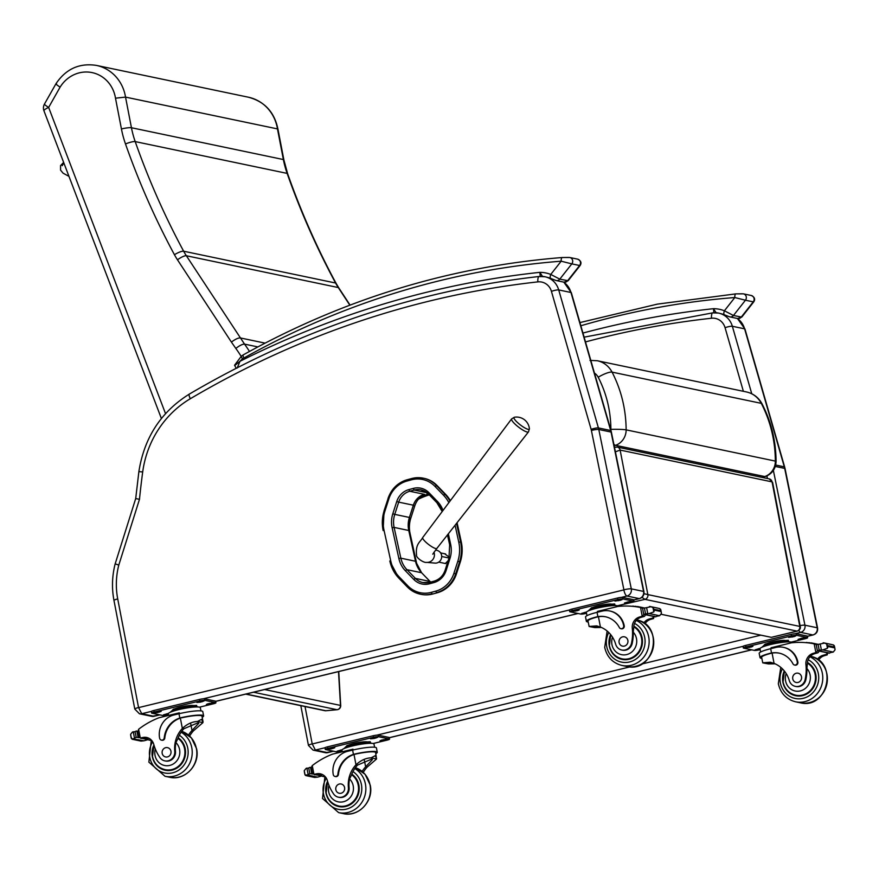 <?xml version="1.0" encoding="UTF-8"?>
<svg xmlns="http://www.w3.org/2000/svg" width="879" height="879" viewBox="0 0 879 879"><rect width="100%" height="100%" fill="white"/><g stroke="black" fill="none" stroke-linecap="round" stroke-linejoin="round"><path stroke-width="1.32" d="M253.493 692.223L336.987 709.705A3.966 1.329 84.7 0 0 337.129 709.716A3.966 3.966 0 0 0 340.711 705.54L340.481 705.419A3.966 3.714 101.8 0 1 336.987 709.705L325.834 710.748A3.966 3.714 101.8 0 1 324.791 710.682L324.791 710.682A3.966 3.966 0 0 0 325.966 710.748L325.966 710.748A3.966 1.329 -95.3 0 1 325.834 710.748L246.032 694.036M326.109 710.715A3.966 1.329 -95.3 0 1 325.966 710.748L337.129 709.716A3.966 1.329 84.7 0 0 337.294 709.661M594.446 373.059A12.02 11.262 101.8 0 1 598.203 377.245A11.888 2.747 -27.7 0 1 612.07 372.125L761.291 403.351C770.487 421.25 775.179 440.5 775.366 461.101A11.888 0.923 -0.2 0 1 776.08 461.409C775.926 440.895 771.235 421.689 762.016 403.802C758.588 397.517 753.402 393.572 746.491 391.957A23.92 22.404 101.8 0 1 761.291 403.351L762.038 403.835M613.861 444.236A11.888 3.626 70.9 0 0 615.564 445.323A15.811 14.811 -78.2 0 0 626.145 429.864L775.366 461.101A15.811 14.811 101.8 0 1 764.785 476.561L762.653 477.506M641.956 597.346L644.944 599.346A3.966 3.714 -78.2 0 0 647.856 594.6L643.977 593.688M615.41 451.828L620.134 450.081A3.966 3.714 -78.2 0 0 617.3 447.081L617.3 447.081A3.966 3.714 -78.2 0 0 616.981 447.037M615.739 447.114L614.531 447.554M619.08 605.389L644.944 599.346L797.22 631.155L771.312 637.341L661.283 614.311M622.167 606.125L619.376 605.543M797.22 631.155C799.857 629.924 800.857 628.364 800.231 626.474L799.791 626.408A3.966 3.714 101.8 0 1 796.879 631.144L771.312 637.341M772.07 481.879L769.224 478.89A3.966 3.714 101.8 0 1 772.07 481.879L799.791 626.408L647.856 594.6L620.134 450.081L772.07 481.879M432.853 593.973L437.292 592.765L432.853 593.973A28.238 26.458 101.8 0 1 421.107 594.347L420.371 594.193A28.238 26.458 -78.2 0 0 432.127 593.83L431.336 592.347A26.809 25.117 101.8 0 1 407.856 585.853L399.407 577.129A34.742 32.545 101.8 0 1 390.683 560.67L384.002 530.147A34.742 32.545 101.8 0 1 384.947 511.051L388.859 498.887A26.809 25.117 101.8 0 1 407.021 481.033L411.438 479.824A26.82 25.128 101.8 0 1 434.929 486.329L443.368 495.064A34.742 32.545 101.8 0 1 448.861 502.656M455.08 525.235L458.772 542.134L461.299 542.035L457.08 522.697M450.015 501.118A36.171 33.885 -78.2 0 0 444.807 494.13L436.369 485.406A28.249 26.469 -78.2 0 0 423.381 478.187L424.107 478.341A28.249 26.469 101.8 0 1 437.094 485.56L445.543 494.284A36.171 33.885 101.8 0 1 450.378 500.634M435.764 591.138L436.555 592.622A28.238 26.458 -78.2 0 0 455.652 573.888L456.388 574.042L460.288 562L457.805 561.307L453.894 573.361A26.809 25.117 101.8 0 1 435.764 591.138L431.336 592.347M456.388 574.042A28.238 26.458 101.8 0 1 437.292 592.765M461.299 542.035A36.182 33.896 101.8 0 1 460.288 562M409.427 533.3L410.075 533.432A27.842 26.095 101.8 0 1 410.823 518.127L409.339 517.819M413.229 505.722L414.712 506.04L410.823 518.127M417.646 567.153A27.842 26.095 101.8 0 1 416.778 564.032L416.283 563.933M410.075 533.432L416.778 564.032M414.712 506.04A19.92 18.657 101.8 0 1 424.205 494.394M154.506 716.165L154.001 716.297A5.944 5.571 101.8 0 1 151.682 716.33L160.011 714.902M151.682 716.33L139.42 713.77A5.944 5.571 -78.2 0 0 141.739 713.726L138.552 707.54A5.867 0.835 169.1 0 0 134.795 709.067L113.973 600.456C111.666 588.238 112.062 576.053 115.149 563.9L135.707 498.547L138.882 471.594L142.695 471.957A97.217 91.075 101.8 0 1 190.325 398.725A5.867 1.56 -120.6 0 1 189.348 394.089C161.055 411.768 144.233 437.599 138.882 471.594M138.552 707.54L117.72 598.929A73.429 68.793 101.8 0 1 118.786 565.098L139.475 499.316L136.069 498.624M118.786 565.098L115.523 563.955M328.153 752.512L327.636 752.644A5.944 5.571 101.8 0 1 325.318 752.677L333.646 751.248M325.318 752.677L313.056 750.117A5.944 5.571 -78.2 0 0 315.374 750.073L312.199 743.887L305.035 706.551M448.191 560.648L445.345 563.494M444.664 553.759L449.279 557.22M165.527 413.635L48.642 107.425L60.102 87.153A32.391 30.347 101.8 0 1 91.834 72.55A32.391 30.347 101.8 0 1 115.49 98.184L125.532 97.108A40.313 37.775 -78.2 0 0 96.437 65.409C79.429 62.805 65.936 68.903 55.981 83.703L44.455 104.085A7.933 0.89 29.5 0 0 48.642 107.425A7.933 1.571 159.1 0 0 43.95 110.82L161.395 418.514M60.102 87.153C56.443 84.725 55.256 83.56 56.531 83.659M115.49 98.184L121.434 128.96A103.085 96.58 -78.2 0 0 125.499 143.969A779.332 730.163 -78.2 0 0 174.438 254.712A71.364 66.859 -78.2 0 0 177.481 259.81L231.397 342.074C235.253 339.239 238.187 337.855 240.198 337.91L265.062 343.118M231.397 342.074L235.825 348.425C239.626 345.502 242.527 344.063 244.527 344.118L257.855 346.908M249.482 351.435A148.54 139.168 -78.2 0 0 244.527 344.118L186.348 255.745A63.431 59.431 101.8 0 1 183.645 251.218A771.399 722.736 101.8 0 1 135.201 141.596A95.152 89.153 101.8 0 1 131.443 127.741L125.532 97.108L277.467 128.905L283.379 159.549A95.152 89.153 -78.2 0 0 287.136 173.394A771.399 722.736 -78.2 0 0 335.58 283.016A63.431 59.431 -78.2 0 0 338.283 287.554A7.933 2.022 -33.2 0 1 338.756 287.84L336.064 283.324C317.143 248.23 301.003 211.685 287.62 173.701L283.862 159.824A7.933 1.132 -10.9 0 0 283.379 159.549L131.443 127.741A7.933 1.132 169.1 0 0 121.434 128.96M277.951 129.191L277.467 128.905A40.313 37.775 101.8 0 0 248.372 97.206C264.612 101.492 274.468 112.16 277.951 129.191M601.445 627.463L594.797 627.584L589.128 626.507L587.996 620.959A16.316 2.318 -10.9 0 1 597.193 617.025L598.445 616.75A22.469 21.052 101.8 0 1 605.686 616.816M598.445 616.75L600.412 627.035L596.621 625.881L589.326 626.441L594.797 627.584M600.412 627.035A27.645 25.898 101.8 0 1 615.663 644.219A8.735 8.186 101.8 0 0 621.728 650.031A8.735 8.186 101.8 0 0 631.627 642.626L632.331 642.78A8.735 8.186 101.8 0 1 622.431 650.174L621.728 650.031M600.632 627.123L594.259 626.661L597.434 626.068M596.621 616.904L597.874 616.64A22.469 21.052 -78.2 0 1 605.4 616.75A22.469 21.052 -78.2 0 1 619.321 627.485A2.494 2.329 -78.2 0 0 623.672 625.683A19.459 18.228 -78.2 0 0 609.729 610.982A19.459 18.228 -78.2 0 0 602.126 611.114L597.05 612.344A17.987 2.56 169.1 0 0 585.546 617.014L586.359 621.266A17.987 2.56 -10.9 0 1 596.621 616.904L597.193 617.025M588.194 622.013A17.987 2.56 -10.9 0 1 586.359 621.266M597.577 612.213L597.423 611.41L617.794 606.466A84.285 78.967 101.8 0 1 640.549 607.499L642.747 608.345M631.627 642.626A43.708 40.95 101.8 0 0 632.287 628.276A10.196 9.559 101.8 0 1 639.352 617.069A56.19 52.641 101.8 0 1 642.23 616.267L640.549 607.499L642.956 608.004A84.285 78.967 -78.2 0 0 642.593 607.927L641.099 607.609M643.23 608.059A84.285 78.967 -78.2 0 0 642.725 607.949A84.285 78.967 -78.2 0 0 642.659 607.938M642.23 616.267L644.395 614.146M642.34 616.245L643.857 616.564A1.868 1.758 -78.2 0 0 645.263 614.685M644.098 614.443A0.615 0.582 -78.2 0 1 643.659 613.971L642.67 608.817A0.615 0.582 -78.2 0 1 643.307 608.059A6.68 6.252 -78.2 0 0 644.439 608.07L650.987 606.73L652.998 607.62L654.481 610.169L653.822 611.916L649.229 613.553L659.602 615.729L656.943 616.212A6.68 6.252 -78.2 0 0 655.91 616.739A0.615 0.582 -78.2 0 1 655.492 616.827L644.098 614.443A0.615 0.582 -78.2 0 0 644.516 614.355L655.91 616.739M654.317 609.323L660.942 610.707L659.788 608.576L650.987 606.73M659.602 615.729L661.415 613.498L661.107 611.553L661.415 613.498M610.015 611.048A19.459 18.228 101.8 0 1 610.301 611.103A19.459 18.228 101.8 0 1 624.233 625.804A2.494 2.329 101.8 0 1 621.156 628.716M643.857 616.564A56.19 52.641 -78.2 0 0 640.879 617.388A10.196 9.559 -78.2 0 0 633.748 627.397L633.254 632.177A43.708 40.95 101.8 0 1 632.331 642.78M644.439 608.07L645.549 613.828L649.229 613.553M589.446 609.905L591.479 607.752L604.214 604.664L614.674 603.972L614.904 605.126A13.833 1.967 -10.9 0 1 615.729 605.554M604.214 604.664L604.433 605.818M591.479 607.752L591.71 608.905M588.578 610.762A13.833 1.967 -10.9 0 1 599.775 606.697A13.833 1.967 -10.9 0 1 614.904 605.126M650.174 606.631A0.615 0.582 -78.2 0 0 649.361 606.653M657.877 608.18A0.615 0.582 -78.2 0 0 657.712 608.103L649.9 606.477M633.418 606.411A0.615 0.582 -78.2 0 0 632.462 606.323M635.781 606.697A0.615 0.582 -78.2 0 0 634.759 606.565M638.143 607.048A0.615 0.582 -78.2 0 0 637.066 606.884M645.549 613.828A6.68 6.252 -78.2 0 0 644.516 614.355M654.481 610.169L661.107 611.553L660.59 609.213M643.769 622.991A10.196 9.559 -78.2 0 1 648.999 619.091A56.19 52.641 -78.2 0 1 651.987 618.267L653.405 618.607A56.19 52.641 -78.2 0 0 650.526 619.409A10.196 9.559 -78.2 0 0 644.944 623.837M653.504 618.585L654.196 616.201M651.987 618.267A1.868 1.758 -78.2 0 0 653.394 616.388M586.974 615.641L586.359 612.443A16.316 2.318 -10.9 0 1 596.808 608.202A16.316 2.318 -10.9 0 1 617.421 605.73A16.316 2.318 -10.9 0 1 618.42 606.301L618.431 606.4M586.524 613.289L585.799 613.465A3.966 0.56 -10.9 0 1 580.799 614.058L569.944 611.795A3.966 0.56 -10.9 0 1 569.702 611.652A3.966 0.56 -10.9 0 1 572.24 610.619L617.882 599.555A3.966 0.56 -10.9 0 1 622.881 598.951L633.737 601.225A3.966 0.56 -10.9 0 1 633.979 601.357A3.966 0.56 -10.9 0 1 631.441 602.39L617.552 605.763M577.481 610.685L572.053 611.454L575.624 610.301L579.228 609.982L577.481 610.685L577.349 609.971M586.436 612.806L581.546 613.443L586.535 612.004M620.387 600.28L614.948 601.049L618.519 599.896L622.134 599.577L620.387 600.28L620.255 599.566M629.88 602.269L624.453 603.027L628.024 601.884L631.627 601.566L629.88 602.269L629.749 601.555M569.702 611.652L569.405 610.114A3.966 0.56 -10.9 0 1 571.943 609.081L617.585 598.006A3.966 0.56 -10.9 0 1 622.585 597.412L633.44 599.676A3.966 0.56 -10.9 0 1 633.682 599.819L633.979 601.357M622.903 659.558A17.844 16.712 101.8 0 1 618.64 657.701M610.641 634.561A17.844 16.712 -78.2 0 0 609.279 645.922A17.844 16.712 -78.2 0 0 622.057 659.404A17.844 16.712 -78.2 0 0 641.384 647.812A17.844 16.712 -78.2 0 0 633.814 626.145M633.803 626.277A17.283 16.196 101.8 0 1 634.814 626.749M627.958 659.503A17.283 16.196 101.8 0 1 623.859 659.206L622.035 658.832A17.283 16.196 101.8 0 0 640.703 647.79A17.283 16.196 101.8 0 0 633.759 626.793M627.87 640.406A4.758 4.461 -78.2 0 0 619.124 640.56A4.758 4.461 -78.2 0 0 622.519 646.131A4.758 4.461 -78.2 0 0 627.87 640.406M188.524 735.053A27.645 25.898 101.8 0 1 191.996 730.46L198.808 723.252L198.061 722.758L183.865 728.757A27.645 25.898 101.8 0 0 177.778 738.909L175.91 742.579A27.645 25.898 101.8 0 0 175.47 751.314L174.756 751.171A27.645 25.898 101.8 0 1 182.349 728.438C187.172 723.977 192.204 721.67 197.456 721.494L201.676 719.297L202.928 722.637L197.456 721.494M203.016 721.659L202.928 722.637L193.512 730.779A27.645 25.898 -78.2 0 0 189.644 736.042M161.406 740.118L161.978 740.239A2.494 2.329 101.8 0 0 164.812 737.986A22.469 21.052 101.8 0 1 180.371 718.165L181.074 717.703A17.987 2.56 -10.9 0 1 203.609 715.902L202.796 711.649A17.987 2.56 169.1 0 0 178.986 713.748L173.91 714.979A19.459 18.228 -78.2 0 0 159.626 738.239A2.494 2.329 -78.2 0 0 164.241 737.866A22.469 21.052 -78.2 0 1 179.81 718.044L178.986 713.748M181.074 717.703L179.81 718.044M203.609 715.902A17.987 2.56 -10.9 0 1 202.181 717.275M131.432 738.624L131.081 737.129L132.224 739.261L141.025 741.107L144.046 740.788L131.432 738.624L130.608 734.339L130.916 736.283L130.608 734.339L132.41 732.108L135.08 731.625A6.68 6.252 101.8 0 0 136.102 731.086A0.615 0.582 101.8 0 1 136.52 731.009L137.86 731.877L138.618 729.251A84.285 78.967 101.8 0 1 158.978 717.758L179.349 712.825L179.503 713.627M151.089 740.327L149.848 740.063A1.868 1.758 101.8 0 1 147.771 738.668L147.595 737.712M151.023 740.426L149.111 740.074M133.663 738.613L136.179 737.382A6.68 6.252 101.8 0 1 137.311 737.393A0.615 0.582 101.8 0 0 137.959 736.635L136.97 731.482A0.615 0.582 101.8 0 0 136.52 731.009M181.645 717.824A16.316 2.318 -10.9 0 1 201.983 716.22L203.027 721.659M149.848 740.063A56.19 52.641 101.8 0 1 151.056 739.788M148.419 739.755A6.68 6.252 101.8 0 0 147.573 739.766L144.046 740.788M171.383 711.309L173.416 709.155L186.15 706.068L196.61 705.387L196.83 706.54M186.15 706.068L186.37 707.221M173.416 709.155L173.635 710.309M170.515 712.177A13.833 1.967 -10.9 0 1 183.722 707.694A13.833 1.967 -10.9 0 1 197.665 706.969M132.63 732.13A0.615 0.582 101.8 0 1 133.641 732.053M174.756 751.171A8.735 8.186 101.8 0 1 164.802 760.862A8.735 8.186 101.8 0 1 159.626 757.116A43.708 40.95 101.8 0 1 153.759 744.348A10.196 9.559 101.8 0 0 146.65 737.459A10.196 9.559 101.8 0 0 143.222 737.415A56.19 52.641 101.8 0 0 140.299 738.019L140.992 738.382A1.868 1.758 101.8 0 0 141.717 738.36A56.19 52.641 101.8 0 1 144.738 737.734A10.196 9.559 101.8 0 1 147.408 737.657M141.717 738.36L138.805 737.316L137.629 731.196M168.592 715.429L168.296 713.858A16.316 2.318 -10.9 0 1 183.887 708.496A16.316 2.318 -10.9 0 1 200.346 707.705L200.961 710.902M168.449 714.693L167.735 714.869A3.966 0.56 -10.9 0 1 162.725 715.473L151.869 713.199A3.966 0.56 -10.9 0 1 151.627 713.067L151.331 711.518A3.966 0.56 -10.9 0 1 153.869 710.485L199.511 699.42A3.966 0.56 -10.9 0 1 204.521 698.816L215.377 701.09A3.966 0.56 -10.9 0 1 215.619 701.222L215.915 702.771A3.966 0.56 -10.9 0 1 213.377 703.804L199.489 707.166M151.627 713.067A3.966 0.56 -10.9 0 1 154.166 712.034L199.808 700.959A3.966 0.56 -10.9 0 1 204.818 700.354L215.663 702.629A3.966 0.56 -10.9 0 1 215.915 702.771M208.125 703.727L213.553 702.969L209.993 704.123L206.378 704.442L208.125 703.727M198.632 701.739L204.06 700.981L200.489 702.134L196.885 702.453L198.632 701.739M168.361 714.22L163.472 714.847L168.46 713.407M155.726 712.155L161.165 711.386L157.594 712.539L153.979 712.858L155.726 712.155M161.725 768.532A17.844 16.712 -78.2 0 0 165.988 770.389M178.195 737.778A17.844 16.712 101.8 0 1 185.216 748.787A17.844 16.712 101.8 0 1 165.131 770.235A17.844 16.712 101.8 0 1 153.935 744.942M175.47 751.314A8.735 8.186 101.8 0 1 165.516 761.005L164.802 760.862M171.042 770.334A17.283 16.196 101.8 0 1 166.944 770.048L165.12 769.663A17.283 16.196 101.8 0 0 183.524 759.28A17.283 16.196 101.8 0 0 177.976 738.36M162.186 753.369A4.758 4.461 -78.2 0 0 170.933 753.215A4.758 4.461 -78.2 0 0 167.548 747.644A4.758 4.461 -78.2 0 0 162.186 753.369M775.091 663.81L768.444 663.931L762.763 662.854L761.632 657.305A16.316 2.318 -10.9 0 1 770.839 653.372L772.092 653.097A22.469 21.052 101.8 0 1 779.321 653.163M772.092 653.097L774.058 663.381L770.257 662.228L762.972 662.788L768.444 663.931M774.058 663.381A27.645 25.898 101.8 0 1 789.298 680.566A8.735 8.186 101.8 0 0 795.363 686.378A8.735 8.186 101.8 0 0 805.263 678.973L805.966 679.126A8.735 8.186 101.8 0 1 796.066 686.521L795.363 686.378M774.278 663.469L767.894 663.008L771.081 662.414M770.268 653.251L771.52 652.987A22.469 21.052 -78.2 0 1 779.036 653.097A22.469 21.052 -78.2 0 1 792.968 663.832A2.494 2.329 -78.2 0 0 797.308 662.03A19.459 18.228 -78.2 0 0 783.376 647.329A19.459 18.228 -78.2 0 0 775.761 647.46L770.696 648.691A17.987 2.56 169.1 0 0 759.181 653.361L760.005 657.613A17.987 2.56 -10.9 0 1 770.268 653.251L770.839 653.372M761.84 658.36A17.987 2.56 -10.9 0 1 760.005 657.613M771.213 648.559L771.059 647.757L791.43 642.813A84.285 78.967 101.8 0 1 814.196 643.846L816.393 644.692M805.263 678.973A43.708 40.95 101.8 0 0 805.933 664.623A10.196 9.559 101.8 0 1 812.998 653.416A56.19 52.641 101.8 0 1 815.877 652.614L814.196 643.846L816.602 644.351A84.285 78.967 -78.2 0 0 816.228 644.274L814.734 643.955M816.36 644.296L816.877 644.406A84.285 78.967 -78.2 0 0 816.36 644.296A84.285 78.967 -78.2 0 0 816.294 644.285M815.877 652.614L818.03 650.493M815.976 652.592L817.503 652.91A1.868 1.758 -78.2 0 0 818.909 651.031M817.745 650.79A0.615 0.582 -78.2 0 1 817.294 650.317L816.305 645.164A0.615 0.582 -78.2 0 1 816.954 644.406A6.68 6.252 -78.2 0 0 818.085 644.417L824.634 643.076L826.645 643.966L828.117 646.515L827.458 648.262L822.865 649.9L833.248 652.075L830.578 652.559A6.68 6.252 -78.2 0 0 829.556 653.097A0.615 0.582 -78.2 0 1 829.139 653.174L817.745 650.79A0.615 0.582 -78.2 0 0 818.151 650.702L829.556 653.097M827.952 645.669L834.578 647.054L833.435 644.922L824.634 643.076M833.248 652.075L835.05 649.845L834.742 647.9L835.05 649.845M783.661 647.394A19.459 18.228 101.8 0 1 783.947 647.449A19.459 18.228 101.8 0 1 797.879 662.151A2.494 2.329 101.8 0 1 794.792 665.062M817.503 652.91A56.19 52.641 -78.2 0 0 814.514 653.734A10.196 9.559 -78.2 0 0 807.383 663.744L806.889 668.523A43.708 40.95 101.8 0 1 805.966 679.126M818.085 644.417L819.184 650.174L822.865 649.9M763.093 646.252L765.126 644.098L777.86 641.011L788.32 640.319L788.54 641.472A13.833 1.967 -10.9 0 1 789.375 641.901M777.86 641.011L778.08 642.164M765.126 644.098L765.345 645.252M762.225 647.109A13.833 1.967 -10.9 0 1 773.421 643.043A13.833 1.967 -10.9 0 1 788.54 641.472M823.821 642.978A0.615 0.582 -78.2 0 0 822.997 642.999M831.523 644.527A0.615 0.582 -78.2 0 0 831.347 644.45L823.535 642.824M807.054 642.769A0.615 0.582 -78.2 0 0 806.098 642.67M809.427 643.043A0.615 0.582 -78.2 0 0 808.394 642.912M811.789 643.395A0.615 0.582 -78.2 0 0 810.702 643.23M819.184 650.174A6.68 6.252 -78.2 0 0 818.151 650.702M828.117 646.515L834.742 647.9L834.226 645.56M817.404 659.338A10.196 9.559 -78.2 0 1 822.645 655.437A56.19 52.641 -78.2 0 1 825.623 654.613L827.04 654.954A56.19 52.641 -78.2 0 0 824.161 655.756A10.196 9.559 -78.2 0 0 818.591 660.184M827.15 654.932L827.842 652.548M825.623 654.613A1.868 1.758 -78.2 0 0 827.04 652.734M760.621 651.987L760.005 648.79A16.316 2.318 -10.9 0 1 770.443 644.549A16.316 2.318 -10.9 0 1 791.056 642.077A16.316 2.318 -10.9 0 1 792.056 642.648L792.078 642.747M760.17 649.636L759.445 649.812A3.966 0.56 -10.9 0 1 754.435 650.405L743.579 648.142A3.966 0.56 -10.9 0 1 743.337 647.999A3.966 0.56 -10.9 0 1 745.875 646.966L791.518 635.902A3.966 0.56 -10.9 0 1 796.528 635.297L807.383 637.572A3.966 0.56 -10.9 0 1 807.625 637.704A3.966 0.56 -10.9 0 1 805.087 638.736L791.199 642.109M751.127 647.032L745.689 647.801L749.26 646.647L752.874 646.329L751.127 647.032L750.985 646.318M760.071 649.152L755.193 649.79L760.17 648.35M794.034 636.627L788.595 637.396L792.166 636.242L795.77 635.924L794.034 636.627L793.891 635.913M803.527 638.615L798.088 639.374L801.659 638.231L805.274 637.912L803.527 638.615L803.384 637.901M743.337 647.999L743.041 646.461A3.966 0.56 -10.9 0 1 745.579 645.428L791.221 634.352A3.966 0.56 -10.9 0 1 796.231 633.759L807.087 636.022A3.966 0.56 -10.9 0 1 807.329 636.165L807.625 637.704M796.55 695.904A17.844 16.712 101.8 0 1 792.287 694.047M784.277 670.908A17.844 16.712 -78.2 0 0 782.914 682.269A17.844 16.712 -78.2 0 0 795.693 695.75A17.844 16.712 -78.2 0 0 815.02 684.159A17.844 16.712 -78.2 0 0 807.46 662.491M807.438 662.623A17.283 16.196 101.8 0 1 808.46 663.096M801.604 695.849A17.283 16.196 101.8 0 1 797.506 695.564L795.682 695.179A17.283 16.196 101.8 0 0 814.339 684.137A17.283 16.196 101.8 0 0 807.405 663.14M801.505 676.753A4.758 4.461 -78.2 0 0 792.77 676.907A4.758 4.461 -78.2 0 0 796.154 682.478A4.758 4.461 -78.2 0 0 801.505 676.753M362.159 771.399A27.645 25.898 101.8 0 1 365.631 766.807L372.443 759.599L371.707 759.104L357.511 765.104A27.645 25.898 101.8 0 0 351.413 775.267L349.545 778.926A27.645 25.898 101.8 0 0 349.106 787.661L348.403 787.518A27.645 25.898 101.8 0 1 355.984 764.785C360.819 760.324 365.851 758.017 371.092 757.841L375.322 755.643L376.564 758.984L371.092 757.841M355.292 754.171L354.72 754.05A17.987 2.56 -10.9 0 1 377.256 752.248L376.443 747.996A17.987 2.56 169.1 0 0 352.622 750.095L347.557 751.325A19.459 18.228 -78.2 0 0 333.262 774.586A2.494 2.329 -78.2 0 0 335.042 776.465L335.613 776.586A2.494 2.329 101.8 0 0 338.448 774.333A22.469 21.052 101.8 0 1 354.017 754.512L355.292 754.171A16.316 2.318 -10.9 0 1 375.619 752.567L376.564 758.984L367.158 767.125A27.645 25.898 -78.2 0 0 363.291 772.388M354.72 754.05L353.446 754.391A22.469 21.052 -78.2 0 0 337.888 774.212A2.494 2.329 -78.2 0 1 335.042 776.465M377.256 752.248A17.987 2.56 -10.9 0 1 375.816 753.622M321.044 774.003A10.196 9.559 101.8 0 0 318.374 774.08A56.19 52.641 101.8 0 0 315.363 774.707L312.441 773.663L311.265 767.543L312.265 765.598A84.285 78.967 101.8 0 1 332.625 754.105L352.995 749.172L353.149 749.974M324.725 776.673L323.483 776.41A1.868 1.758 101.8 0 1 321.417 775.014L321.231 774.058M324.67 776.772L322.758 776.421M307.298 774.959L305.068 774.97L305.87 775.608L314.671 777.454L317.682 777.135L307.298 774.959L309.826 773.729A6.68 6.252 101.8 0 1 310.957 773.74A0.615 0.582 101.8 0 0 311.595 772.982L310.606 767.828A0.615 0.582 101.8 0 0 310.166 767.356L311.276 767.587M310.166 767.356A0.615 0.582 101.8 0 0 309.749 767.433A6.68 6.252 101.8 0 1 308.716 767.971L306.057 768.455L304.244 770.685L305.068 774.97M323.483 776.41A56.19 52.641 101.8 0 1 324.703 776.135M322.066 776.102A6.68 6.252 101.8 0 0 321.22 776.113L317.682 777.135M345.018 747.655L347.051 745.502L359.786 742.414L370.246 741.733L370.466 742.887M359.786 742.414L360.005 743.568M347.051 745.502L347.271 746.656M344.15 748.523A13.833 1.967 -10.9 0 1 357.368 744.041A13.833 1.967 -10.9 0 1 371.301 743.315M306.266 768.477A0.615 0.582 101.8 0 1 307.276 768.4M304.552 772.63L304.244 770.685L304.552 772.63M348.403 787.518A8.735 8.186 101.8 0 1 338.448 797.209A8.735 8.186 101.8 0 1 333.273 793.462A43.708 40.95 101.8 0 1 327.406 780.695A10.196 9.559 101.8 0 0 320.297 773.806A10.196 9.559 101.8 0 0 316.858 773.762A56.19 52.641 101.8 0 0 313.946 774.366L314.627 774.729A1.868 1.758 101.8 0 0 315.363 774.707M342.239 751.776L341.931 750.205A16.316 2.318 -10.9 0 1 357.522 744.843A16.316 2.318 -10.9 0 1 373.982 744.052L374.597 747.249M342.096 751.04L341.371 751.215A3.966 0.56 -10.9 0 1 336.36 751.82L325.516 749.545A3.966 0.56 -10.9 0 1 325.274 749.413L324.977 747.864A3.966 0.56 -10.9 0 1 327.515 746.831L373.146 735.767A3.966 0.56 -10.9 0 1 378.157 735.163L389.012 737.437A3.966 0.56 -10.9 0 1 389.254 737.569L389.551 739.118A3.966 0.56 -10.9 0 1 387.013 740.151L373.125 743.513M325.274 749.413A3.966 0.56 -10.9 0 1 327.812 748.381L373.443 737.305A3.966 0.56 -10.9 0 1 378.453 736.701L389.309 738.975A3.966 0.56 -10.9 0 1 389.551 739.118M381.761 740.074L387.199 739.316L383.629 740.47L380.025 740.788L381.761 740.074M372.267 738.096L377.706 737.327L374.135 738.481L370.52 738.799L372.267 738.096M342.008 750.567L337.118 751.193L342.107 749.754M329.361 748.501L334.8 747.732L331.229 748.886L327.625 749.205L329.361 748.501M335.36 804.878A17.844 16.712 -78.2 0 0 339.624 806.735M351.831 774.124A17.844 16.712 101.8 0 1 358.863 785.134A17.844 16.712 101.8 0 1 338.778 806.581A17.844 16.712 101.8 0 1 327.57 781.288M349.106 787.661A8.735 8.186 101.8 0 1 339.151 797.363L338.448 797.209M344.678 806.68A17.283 16.196 101.8 0 1 340.58 806.395L338.756 806.01A17.283 16.196 101.8 0 0 357.16 795.627A17.283 16.196 101.8 0 0 351.611 774.707M335.833 789.716A4.758 4.461 -78.2 0 0 344.568 789.562A4.758 4.461 -78.2 0 0 341.184 783.991A4.758 4.461 -78.2 0 0 335.833 789.716M63.969 163.274A5.944 5.571 -78.1 0 0 62.244 165.691M529.4 428.765A9.647 2.066 -142.5 0 1 520.401 424.953A9.647 2.066 -142.5 0 1 514.391 417.239L511.611 418.92A10.636 2.274 37.5 0 0 518.676 427.194A10.636 2.274 37.5 0 0 528.499 431.875L529.4 428.765M433.984 552.188A7.439 6.966 101.8 0 1 426.7 562.373L434.94 563.098A6.439 6.032 -78.2 0 0 437.566 550.562L435.676 549.924M438.709 562.11L445.752 563.582M449.037 558.022L441.643 556.473M440.577 552.902L445.598 553.957M542.651 276.632L539.816 272.347L540.299 276.687M237.176 368.048L239.967 361.324L234.682 365.576M241.747 356.017A3.966 0.945 52.7 0 0 241.472 356.05A3.966 0.945 52.7 0 0 242.516 358.929A11.888 11.141 101.8 0 1 243.868 358.039A842.489 789.331 101.8 0 1 561.176 261.195A3.966 1.34 -94.4 0 1 562.219 257.525A3.966 1.34 -94.4 0 1 562.23 257.525A3.966 1.34 -94.4 0 1 562.351 257.536L568.823 257.437M568.142 280.731L559.791 279.148L550.759 274.435L561.176 261.195L571.811 263.876A3.966 3.714 -78.2 0 0 569.79 257.503A3.966 3.714 -78.2 0 0 569.779 257.503A3.966 3.714 -78.2 0 0 569.603 257.47M577.591 259.14A3.966 3.714 -78.2 0 1 579.613 265.502L567.592 280.775A3.966 3.714 101.8 0 1 563.955 282.17L556.154 280.533A3.966 3.714 101.8 0 0 559.791 279.148L571.811 263.876L580.063 265.579C581.832 262.876 581.008 260.733 577.58 259.14A3.966 3.714 -78.2 0 1 577.591 259.14L569.79 257.503M563.944 282.17L568.131 280.742L580.063 265.579M242.516 358.929A17.042 15.965 101.8 0 0 239.967 361.324A955.473 895.196 -78.2 0 1 539.816 272.347A33.6 31.479 -78.2 0 1 550.759 274.435A3.966 1.373 111.7 0 0 550.65 278.401A3.966 1.373 111.7 0 0 550.726 278.423L555.165 280.17M716.297 312.979L713.451 308.694L713.935 313.034M580.843 325.757A842.489 789.331 101.8 0 1 734.811 297.541A3.966 1.34 -94.4 0 1 735.866 293.872L735.866 293.872A3.966 1.34 -94.4 0 1 735.998 293.883L742.469 293.784M737.591 318.517L729.79 316.879A3.966 3.714 101.8 0 0 733.438 315.495L745.447 300.222L753.248 301.849L741.239 317.121A3.966 3.714 101.8 0 1 737.591 318.517L741.777 317.088L733.438 315.495L724.406 310.781L734.811 297.541L745.447 300.222A3.966 3.714 -78.2 0 0 743.425 293.85L743.425 293.85A3.966 3.714 -78.2 0 0 743.249 293.817M751.226 295.487A3.966 3.714 -78.2 0 1 753.248 301.849L753.699 301.926C755.479 299.223 754.643 297.08 751.226 295.487L743.425 293.85L735.866 293.872L657.327 304.134L579.931 322.582M582.942 333.064A955.473 895.196 -78.2 0 1 713.451 308.694A33.6 31.479 -78.2 0 1 724.406 310.781A3.966 1.373 111.7 0 0 724.296 314.748A3.966 1.373 111.7 0 0 724.373 314.77L728.801 316.517M338.514 671.611L340.481 705.419L264.59 689.532M614.179 445.807L615.564 445.323L764.785 476.561L762.28 477.429M598.203 377.245C606.499 393.396 610.729 410.779 610.894 429.381A11.888 0.923 179.8 0 1 626.145 429.864C625.958 409.262 621.266 390.012 612.07 372.125A23.92 22.404 -78.2 0 0 597.27 360.731L589.996 360.401M610.894 429.381A3.912 3.67 101.8 0 1 610.839 430.051M449.092 558.187L449.949 558.55A25.865 24.238 -78.2 0 0 450.652 544.332L449.74 544.837M445.203 570.273L446.071 570.636L449.949 558.55M450.652 544.332L448.356 533.806M445.192 570.317A16.349 15.317 101.8 0 1 434.138 581.151L433.929 582.579A17.932 16.8 -78.2 0 0 446.071 570.636M443.016 510.457A25.854 24.227 -78.2 0 0 437.456 501.469L436.951 502.733A24.271 22.744 101.8 0 1 442.269 511.457M433.984 581.195L429.622 582.37L429.501 583.788L433.929 582.579M437.456 501.469L429.018 492.745L428.414 493.965L436.819 502.601M429.556 582.403A16.338 15.317 101.8 0 1 422.898 582.579L422.898 582.579A16.338 15.317 101.8 0 1 415.393 578.404L413.789 579.437A17.932 16.8 -78.2 0 0 429.501 583.788M429.018 492.745A17.943 16.811 -78.2 0 0 413.306 488.405L414.185 490.053A16.349 15.317 101.8 0 1 420.986 489.834L420.986 489.834A16.349 15.317 101.8 0 1 428.502 494.009M413.306 488.405L408.878 489.614A17.932 16.8 -78.2 0 0 396.737 501.546L392.803 513.786L394.759 514.38A23.722 22.228 101.8 0 0 394.111 527.411L392.122 527.697L398.857 558.462L400.846 558.176L394.111 527.411L408.768 530.487L415.503 561.252L400.846 558.176A24.271 22.744 101.8 0 0 406.944 569.68L421.601 572.745L430.04 581.469L415.393 578.404L406.944 569.68L405.351 570.713L413.789 579.437M408.878 489.614L409.757 491.251L414.185 490.053L427.095 492.756M398.857 558.462A25.865 24.227 -78.2 0 0 405.351 570.713M396.737 501.546L398.692 502.14A16.349 15.317 101.8 0 1 409.757 491.251L424.414 494.328A16.349 15.317 -78.2 0 0 413.339 505.205L409.405 517.445L394.759 514.38L398.692 502.14L413.394 505.205C415.382 499.602 419.063 495.976 424.447 494.317L424.491 494.306M392.803 513.786A25.304 23.711 -78.2 0 0 392.122 527.697M458.772 542.134A34.753 32.556 101.8 0 1 457.805 561.307M430.04 581.469A16.338 15.317 -78.2 0 0 430.666 582.085L430.04 581.469M409.416 517.423L409.405 517.445A23.722 22.228 -78.2 0 0 408.768 530.487L415.503 561.252A24.271 22.744 -78.2 0 0 421.601 572.745L415.547 561.274M453.894 573.361L455.652 573.888L459.563 561.846A36.182 33.896 -78.2 0 0 460.574 541.882L456.531 523.401M445.543 494.284L443.368 495.064M421.656 572.811L430.084 581.491M407.021 481.033L407.131 479.758L411.493 478.594M389.837 560.989L389.869 561.132A36.171 33.885 -78.2 0 0 398.835 578.14M407.856 585.853L407.395 586.985A28.238 26.458 -78.2 0 0 420.371 594.193L407.318 586.952L398.956 578.261L407.285 586.864M399.407 577.129L398.868 578.217L389.782 561.077L390.683 560.67M384.002 530.147L383.101 530.553L384.079 510.71L388.068 498.602M384.947 511.051L384.079 510.71L388.078 498.558A28.238 26.458 -78.2 0 1 407.065 479.791M384.156 510.765A36.171 33.885 -78.2 0 0 383.156 530.466M388.859 498.887L387.991 498.547C391.386 488.889 397.769 482.626 407.131 479.758L411.625 478.55A28.249 26.469 -78.2 0 1 423.381 478.187L411.559 478.55L411.438 479.824M437.094 485.56L434.929 486.329M563.659 282.115A19.821 18.569 101.8 0 1 570.976 292.498A5.867 1.011 -16 0 1 571.339 292.718L563.802 282.137M190.325 398.725A947.628 887.834 101.8 0 1 537.849 281.884A13.954 13.075 101.8 0 1 551.43 291.345A5.867 1.011 -16 0 1 558.714 289.927L570.976 292.498L610.674 430.501A5.867 1.011 -16 0 1 611.037 430.721L571.339 292.718M551.43 291.345L591.127 429.348A5.867 1.011 -16 0 1 598.412 427.93L610.674 430.501A19.821 18.569 101.8 0 1 611.059 432.061A5.867 0.857 -11.5 0 1 611.41 432.27L611.037 430.721M591.127 429.348A13.954 13.075 101.8 0 1 591.391 430.446A5.867 0.857 -11.5 0 1 598.797 429.49L611.059 432.061L643.56 591.424A5.867 0.857 -11.5 0 1 643.922 591.622C644.307 595.127 642.835 597.456 639.505 598.599L633.715 599.994M591.391 430.446L623.903 589.809A5.867 0.857 -11.5 0 1 631.298 588.853L643.56 591.424A5.944 5.571 101.8 0 1 639.209 598.599A5.867 1.868 76.4 0 0 639.505 598.599M623.903 589.809L623.848 589.908A5.867 1.868 76.4 0 0 626.947 596.028L639.209 598.599L633.704 599.939M577.932 613.465L215.641 701.343M159.857 714.869L154.001 716.297L141.739 713.726L151.408 711.386M621.354 597.39L626.947 596.028A5.944 5.571 -78.2 0 0 631.298 588.853L598.797 429.49A19.821 18.569 -78.2 0 0 598.412 427.93L558.714 289.927A19.821 18.569 -78.2 0 0 544.947 276.742A19.821 18.569 -78.2 0 0 539.431 276.489A5.867 1.956 -96.3 0 0 539.212 276.478C415.613 290.477 298.992 329.691 189.348 394.089M139.475 499.316A790.518 740.645 101.8 0 1 142.695 471.957M537.849 281.884A5.867 1.956 -96.3 0 1 539.212 276.478L544.947 276.742M203.28 698.794L569.471 609.971M623.848 589.908L138.64 707.606M117.72 598.929A5.867 0.835 169.1 0 0 113.973 600.456M737.305 318.462A19.821 18.569 101.8 0 1 744.612 328.845A5.867 1.011 -16 0 1 744.974 329.065L737.437 318.484M751.765 393.781L732.35 326.274L744.612 328.845L784.31 466.848A5.867 1.011 -16 0 1 784.672 467.068L744.974 329.065M775.685 465.035L784.31 466.848A19.821 18.569 101.8 0 1 784.694 468.408A5.867 0.857 -11.5 0 1 785.057 468.617L784.672 467.068M775.3 466.441L784.694 468.408L817.206 627.771A5.867 0.857 -11.5 0 1 817.569 627.969C817.953 631.474 816.481 633.803 813.141 634.946L807.361 636.352M794.99 633.737L800.593 632.375A5.944 5.571 -78.2 0 0 804.944 625.2L817.206 627.771A5.944 5.571 101.8 0 1 812.855 634.946A5.867 1.868 76.4 0 0 813.141 634.946M798.824 630.364A5.867 1.868 -103.6 0 0 800.593 632.375L812.855 634.946L807.351 636.286M751.567 649.812L389.276 737.69M333.504 751.215L327.636 752.644L315.374 750.073L325.043 747.732M725.065 327.691A5.867 1.011 164 0 1 732.35 326.274A19.821 18.569 -78.2 0 0 718.582 313.089A19.821 18.569 -78.2 0 0 713.067 312.836A5.867 1.956 83.7 0 0 712.847 312.825A5.867 1.956 83.7 0 0 711.496 318.231A13.954 13.075 101.8 0 1 725.065 327.691L743.37 391.309M300.816 705.672L308.441 745.414A5.867 0.835 -10.9 0 1 312.199 743.887M376.926 735.141L743.118 646.318M760.818 635.154L641.56 664.074M630.122 666.853L312.276 743.953M773.366 470.419L804.944 625.2A5.867 0.857 168.5 0 0 800.066 625.606M766.906 475.946L767.422 478.506M585.491 341.92A947.628 887.834 101.8 0 1 711.496 318.231M418.459 499.162A77.055 72.188 101.8 0 1 429.304 494.877M235.825 348.425A140.618 131.74 101.8 0 1 241.132 356.314M349.831 305.178L338.283 287.554L186.348 255.745A7.933 2.022 146.8 0 0 177.481 259.81M336.064 283.324A7.933 1.857 -28.3 0 0 335.58 283.016L183.645 251.218A7.933 1.857 151.7 0 0 174.438 254.712M287.62 173.701A7.933 1.505 -19.4 0 0 287.136 173.394L135.201 141.596A7.933 1.505 160.6 0 0 125.499 143.969M597.874 616.64L597.05 612.344M652.998 607.62L653.822 611.916M623.672 625.683L624.233 625.804M646.592 607.609L647.702 613.432M632.287 628.276L633.352 628.496M639.352 617.069L640.879 617.388M648.999 619.091L650.526 619.409M611.74 604.17A10.614 1.505 169.1 0 0 602.939 604.774A10.614 1.505 169.1 0 0 592.853 607.422M575.657 611.136L575.503 610.323M585.161 613.124L585.007 612.311M618.563 600.731L618.409 599.917M628.056 602.708L627.903 601.906M633.737 601.225L633.44 599.676M622.881 598.951L622.585 597.412M617.882 599.555L617.585 598.006M572.24 610.619L571.943 609.081M608.751 632.473A20.613 19.316 -78.2 0 0 606.719 646.537A20.613 19.316 -78.2 0 0 637.418 657.986A20.613 19.316 -78.2 0 0 634.517 623.387M607.136 631.023L604.697 647.373C606.949 657.031 612.685 663.052 621.914 665.447A23.788 22.283 -78.2 0 0 647.944 649.251A23.788 22.283 -78.2 0 0 636.297 620.431M621.914 665.447L626.529 666.414A23.788 22.283 -78.2 0 0 653.163 647.944A23.788 22.283 -78.2 0 0 636.737 619.948M633.254 632.177A13.317 12.482 101.8 0 1 630.023 653.229A13.317 12.482 101.8 0 1 611.949 644.604A13.317 12.482 101.8 0 1 612.531 637.198M133.333 732.108L134.454 737.931M164.812 737.986L164.241 737.866M190.765 724.043L191.996 730.46M135.08 731.625L136.179 737.382M137.706 731.636L136.97 731.482M147.782 738.69L143.914 737.888M138.695 736.789L137.959 736.635M144.738 737.734L143.222 737.415M138.618 729.251L140.299 738.019M148.364 739.7L141.838 738.338M138.981 737.734L137.311 737.393M180.371 718.165L182.349 728.438M199.808 700.959L199.511 699.42M204.818 700.354L204.521 698.816M193.666 705.573A10.614 1.505 169.1 0 0 180.14 707.155A10.614 1.505 169.1 0 0 174.778 708.826M209.993 704.123L209.839 703.321M211.817 703.683L211.674 702.958M200.489 702.134L200.335 701.332M202.313 701.695L202.181 700.97M167.087 714.528L166.933 713.726M157.594 712.539L157.44 711.737M159.418 712.1L159.275 711.375M154.166 712.034L153.869 710.485M215.663 702.629L215.377 701.09M179.338 735.24A20.613 19.316 101.8 0 1 187.776 748.161A20.613 19.316 101.8 0 1 165.043 773.048A20.613 19.316 101.8 0 1 152.671 741.81M196.391 748.644A23.788 22.283 101.8 0 1 169.614 777.245C184.887 781.112 200.313 764.62 196.588 748.754L191.435 737.92L181.744 731.328A23.788 22.283 101.8 0 1 196.391 748.644M181.129 732.196A23.788 22.283 101.8 0 1 191.776 747.677A23.788 22.283 101.8 0 1 164.999 776.278L148.881 762.148L151.287 740.008M175.91 742.579A13.317 12.482 101.8 0 1 173.372 763.906A13.317 12.482 101.8 0 1 155.034 755.435A13.317 12.482 101.8 0 1 155.319 748.963M771.52 652.987L770.696 648.691M826.645 643.966L827.458 648.262M797.308 662.03L797.879 662.151M820.228 643.955L821.349 649.779M805.933 664.623L806.988 664.843M812.998 653.416L814.514 653.734M822.645 655.437L824.161 655.756M785.376 640.516A10.614 1.505 169.1 0 0 776.575 641.121A10.614 1.505 169.1 0 0 766.488 643.769M749.304 647.482L749.15 646.669M758.797 649.471L758.643 648.658M792.199 637.077L792.045 636.264M801.703 639.066L801.549 638.253M807.383 637.572L807.087 636.022M796.528 635.297L796.231 633.759M791.518 635.902L791.221 634.352M745.875 646.966L745.579 645.428M782.387 668.82A20.613 19.316 -78.2 0 0 780.365 682.884A20.613 19.316 -78.2 0 0 811.064 694.333A20.613 19.316 -78.2 0 0 808.164 659.733M780.772 667.37L778.333 683.719C780.585 693.377 786.331 699.398 795.561 701.794A23.788 22.283 -78.2 0 0 821.579 685.598A23.788 22.283 -78.2 0 0 809.933 656.778M795.561 701.794L800.176 702.76A23.788 22.283 -78.2 0 0 826.809 684.291A23.788 22.283 -78.2 0 0 810.372 656.294M806.889 668.523A13.317 12.482 101.8 0 1 803.67 689.575A13.317 12.482 101.8 0 1 785.595 680.95A13.317 12.482 101.8 0 1 786.167 673.545M353.446 754.391L352.622 750.095M306.969 768.455L308.089 774.278M338.448 774.333L337.888 774.212M364.4 760.39L365.631 766.807M308.716 767.971L309.826 773.729M311.353 767.982L310.606 767.828M321.417 775.036L317.561 774.234M312.342 773.135L311.595 772.982M318.374 774.08L316.858 773.762M312.265 765.598L313.946 774.366M322 776.047L315.484 774.685M312.627 774.08L310.957 773.74M354.017 754.512L355.984 764.785M373.443 737.305L373.146 735.767M378.453 736.701L378.157 735.163M367.312 741.92A10.614 1.505 169.1 0 0 353.776 743.502A10.614 1.505 169.1 0 0 348.414 745.172M383.629 740.47L383.475 739.668M385.452 740.03L385.321 739.305M374.135 738.481L373.982 737.679M375.959 738.041L375.816 737.316M340.722 750.875L340.569 750.073M331.229 748.886L331.075 748.084M333.053 748.447L332.921 747.721M327.812 748.381L327.515 746.831M389.309 738.975L389.012 737.437M352.984 771.586A20.613 19.316 101.8 0 1 361.412 784.507A20.613 19.316 101.8 0 1 338.69 809.394A20.613 19.316 101.8 0 1 326.318 778.157M370.037 784.991A23.788 22.283 101.8 0 1 343.249 813.591C358.522 817.459 373.949 800.967 370.224 785.101L365.082 774.267L355.391 767.675A23.788 22.283 101.8 0 1 370.037 784.991M354.775 768.543A23.788 22.283 101.8 0 1 365.422 784.024A23.788 22.283 101.8 0 1 338.635 812.625L322.516 798.495L324.922 776.355M349.545 778.926A13.317 12.482 101.8 0 1 347.007 800.253A13.317 12.482 101.8 0 1 328.669 791.781A13.317 12.482 101.8 0 1 328.955 785.31M432.765 554.166L436.852 548.419A8.922 1.912 -142.5 0 1 431.435 546.474A8.922 1.912 -142.5 0 1 423.986 540.244A8.922 1.912 -142.5 0 1 422.7 537.552C420.525 542.035 415.338 543.508 416.547 554.924C415.69 557.539 423.7 563.153 426.7 562.373M243.868 358.039A3.966 1.077 -119.2 0 1 243.285 354.863C343.766 298.97 450.081 266.524 562.219 257.525L569.779 257.503M243.285 354.863L241.472 356.05L234.55 365.246L236.22 368.257A1.978 1.857 101.8 0 1 235.869 368.18M546.452 277.138L556.154 280.533A3.966 3.714 101.8 0 1 556.044 280.511M546.496 277.149A29.633 27.765 101.8 0 1 550.584 278.368M720.088 313.484L729.79 316.879A3.966 3.714 101.8 0 1 729.68 316.858M720.143 313.495A29.633 27.765 101.8 0 1 724.219 314.715M245.68 694.124L324.791 710.682M338.745 671.556L340.711 705.54M776.08 461.409C775.739 468.716 772.201 473.759 765.466 476.528M746.491 391.957L597.27 360.731M614.487 447.323L617.3 447.092L769.235 478.89M800.231 626.474L772.597 482.362M447.488 534.904L449.652 544.782L448.982 558.176L445.104 570.262C443.104 575.888 439.423 579.514 434.05 581.162L429.622 582.37L422.898 582.579M442.214 511.523L436.863 502.689L428.414 493.965L420.986 489.834M413.394 505.205L409.46 517.445L408.812 530.509M611.41 432.27L643.922 591.622M578.085 613.498L215.652 701.409M139.42 713.77L134.795 709.067M785.057 468.617L817.569 627.969M751.721 649.845L389.287 737.756M313.056 750.117L308.441 745.414M584.128 337.162L712.847 312.825L718.582 313.089M428.348 493.888L420.766 496.778M44.455 104.085A7.933 7.933 0 0 0 43.95 110.82M96.437 65.409L248.372 97.206M277.951 129.18L283.862 159.824M338.756 287.84L350.073 305.09M610.301 611.103L609.729 610.982M621.431 628.793L620.871 628.672M637.209 606.686L635.352 606.301M644.768 608.037L637.704 606.554M634.814 606.488L633.034 606.114M661.338 612.553L660.821 609.861M626.529 666.414C654.679 673.699 664.985 624.453 636.275 619.849M610.751 634.693L609.411 645.636C611.059 652.668 615.256 657.063 622.035 658.832M133.267 731.789L134.08 731.954M131.191 737.975L130.674 735.284M169.614 777.245L164.999 776.278M154.001 745.161L152.496 756.467C154.133 763.499 158.341 767.894 165.12 769.663M783.947 647.449L783.376 647.329M795.077 665.139L794.506 665.018M810.856 643.032L808.999 642.648M818.404 644.384L811.339 642.901M808.46 642.835L806.669 642.461M834.984 648.9L834.457 646.208M800.176 702.76C828.315 710.045 838.621 660.799 809.922 656.195M784.387 671.04L783.057 681.983C784.694 689.015 788.902 693.41 795.682 695.179M306.914 768.136L307.716 768.301M304.837 774.322L304.321 771.63M343.249 813.591L338.635 812.625M327.636 781.508L326.131 792.814C327.779 799.846 331.976 804.241 338.756 806.01M63.64 162.384L60.563 165.626L60.574 170.13L63.046 173.152L68.969 176.36M436.852 548.419L528.499 431.875M422.7 537.552L511.611 418.92M529.4 428.754A12.888 12.888 0 0 0 514.358 417.25M741.777 317.088L753.699 301.926"/></g></svg>
